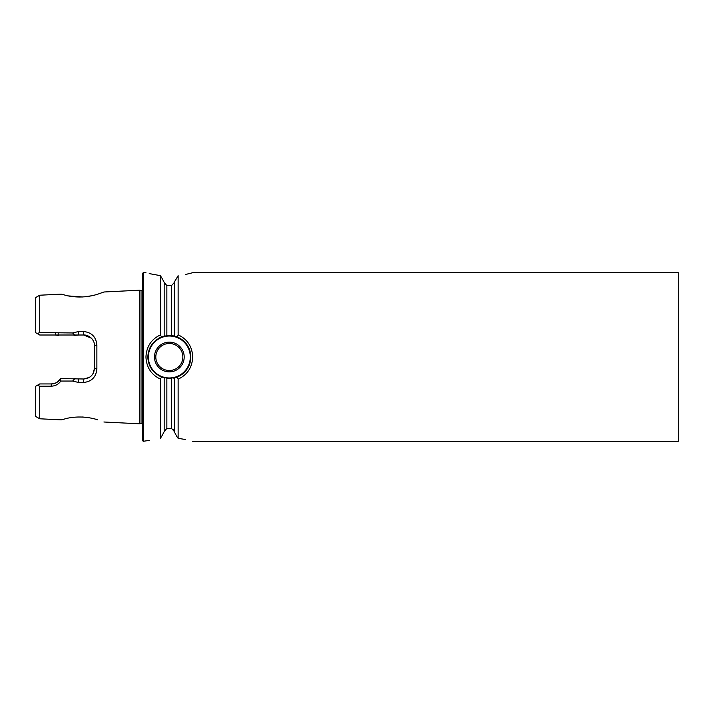 <?xml version="1.0" encoding="UTF-8"?>
<svg xmlns="http://www.w3.org/2000/svg" width="714" height="714" viewBox="0 0 714 714"><rect width="100%" height="100%" fill="white"/><g stroke="black" fill="none" stroke-linecap="round" stroke-linejoin="round"><path stroke-width="1.07" d="M97.613 294.23L103.905 291.999L97.747 294.195C87.858 297.283 77.817 297.818 67.616 295.801L61.279 294.141L39.716 295.221L39.716 332.572L72.641 332.965L78.522 331.528L83.654 331.537C91.74 332.394 96.149 336.981 96.881 345.281L96.881 368.719C96.158 377.01 91.749 381.597 83.654 382.463L78.522 382.472L72.65 381.044L60.833 381.053C58.503 384.328 55.29 386.042 51.212 386.194L39.716 386.203L37.414 385.274L35.7 386.256L35.7 416.458L39.716 418.779L39.716 386.203M39.716 418.779L61.279 419.859L67.607 418.199C77.79 416.191 87.831 416.726 97.738 419.805L97.693 419.787M87.438 417.476L82.512 417.003M184.194 357A14.86 14.86 0 0 1 169.334 371.86A14.86 14.86 0 0 1 154.474 357A14.86 14.86 0 0 1 169.334 342.14A14.86 14.86 0 0 1 184.194 357M155.813 357A13.521 13.521 0 0 0 169.334 370.521A13.521 13.521 0 0 0 182.855 357A13.521 13.521 0 0 0 169.334 343.479A13.521 13.521 0 0 0 155.813 357M174.225 431.64L176.786 436.45L174.225 431.64L174.225 377.938L173.457 378.099A21.5 21.5 0 0 0 173.457 335.901L169.334 335.5A21.5 21.5 0 0 0 166.862 335.642L161.614 336.937C152.912 340.837 148.325 347.531 147.834 357C148.217 366.3 152.814 372.994 161.614 377.063L169.334 378.5L176.786 377.162C185.649 373.315 190.326 366.594 190.834 357C190.433 347.584 185.756 340.864 176.786 336.838L174.225 336.062L174.225 282.36L178.134 275.666C197.198 272.052 197.198 272.052 178.134 275.666L178.134 334.848C187.345 339.177 192.209 346.558 192.709 357C192.209 367.442 187.345 374.823 178.134 379.143L176.786 377.162M164.175 282.342L161.614 277.523L164.175 282.342L164.175 336.133L164.952 335.955A21.5 21.5 0 0 0 161.614 336.937L160.275 334.964L160.275 275.64C141.55 272.052 141.55 272.052 160.275 275.64L149.208 273.587M161.542 336.963A21.5 21.5 0 0 0 158.954 338.168M171.547 285.546L171.547 335.616A21.5 21.5 0 0 0 169.334 335.5L166.862 335.642L166.862 285.538L171.547 285.546L174.225 282.628M164.943 284.609L164.175 282.61L166.862 285.538M164.952 378.045L164.175 377.867L164.175 431.658L161.614 436.477L164.175 431.658M173.457 429.382L174.225 431.372L171.547 428.454L166.862 428.462L164.175 431.39M68.035 295.891L82.779 296.979M83.824 296.917L91.82 295.748M142.684 290.455L141.024 290.616L141.024 423.384L139.694 423.804L139.694 290.196L103.905 291.999M142.684 357L142.684 273.248L143.228 272.712L143.228 441.288L142.684 440.752L142.684 357M161.614 377.063L160.275 379.036C151.216 374.663 146.441 367.317 145.959 357C146.441 346.683 151.216 339.337 160.275 334.964M192.709 441.288L678.3 441.288L678.3 272.712L192.709 272.712L185.676 274.462M185.676 439.538L178.134 438.334C197.198 441.948 197.198 441.948 178.134 438.334L178.134 379.143M176.786 336.838L178.134 334.848M176.786 436.45L178.134 438.334M161.614 277.523L160.275 275.64M161.614 436.477L160.275 438.36C141.55 441.948 141.55 441.948 160.275 438.36L160.275 379.036M149.208 440.413L143.228 441.288M175.698 279.611L174.225 282.36M91.419 338.213L83.77 335.009L39.716 335.009L35.7 332.688L35.7 297.542L39.716 295.221M37.271 333.59L39.716 332.572M37.414 385.274L39.716 383.945L51.337 383.945L55.969 382.891M56.584 382.57L60.61 378.59L83.77 378.991L89.455 377.358M74.06 378.59L78.647 378.991L78.522 382.472M89.669 377.224L90.375 376.715M93.15 373.449L94.48 368.281L94.302 343.755M78.522 331.528L78.647 335.009L74.051 335.41M58.334 335.41L55.424 335.009L55.299 332.581M96.881 345.281L94.48 345.719C94.659 343.202 93.623 340.685 91.383 338.177C88.723 335.892 86.189 334.839 83.77 335.009L83.654 331.537M83.654 382.463L83.77 378.991C90.259 378.366 93.829 374.796 94.48 368.281L96.881 368.719M51.212 386.194L51.337 383.945C55.023 383.962 58.03 382.311 60.369 378.973L60.61 378.59M72.641 332.965L74.863 335.41M74.863 378.59L72.65 381.044M60.369 378.973L60.833 381.053M58.2 332.947L58.129 335.357M169.334 378.5A21.5 21.5 0 0 0 171.547 378.384L171.547 428.454M169.334 336.035A20.965 20.965 0 0 0 148.369 357A20.965 20.965 0 0 0 169.334 377.965A20.965 20.965 0 0 0 190.299 357A20.965 20.965 0 0 0 169.334 336.035M166.862 428.462L166.862 378.358M141.024 423.384L142.684 423.545M141.024 290.616L139.694 290.196M145.959 272.712L143.228 272.712M103.905 422.001L139.694 423.804"/></g></svg>
